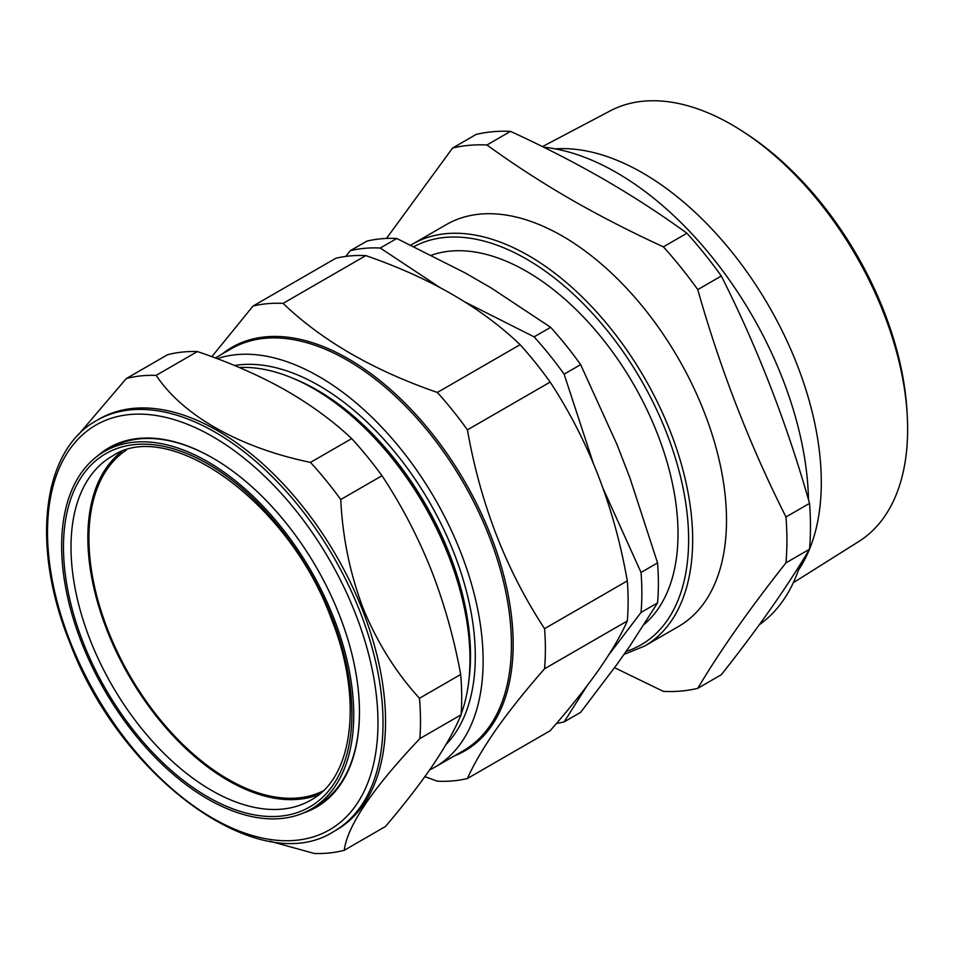 <?xml version="1.0" encoding="UTF-8"?>
<svg xmlns="http://www.w3.org/2000/svg" width="955" height="955" viewBox="0 0 955 955"><rect width="100%" height="100%" fill="white"/><g stroke="black" fill="none" stroke-linecap="round" stroke-linejoin="round"><path stroke-width="1.43" d="M743.467 131.897L746.977 134.201A242.988 140.29 60 0 1 907.011 411.39L907.25 415.58A248.682 143.572 -120 0 0 743.467 131.897A248.682 143.572 -120 0 0 731.793 124.711A248.682 143.572 -120 0 0 610.221 110.864L542.476 146.616M793.295 582.729L858.832 541.485A248.682 143.572 -120 0 0 907.25 415.58M644.601 646.069A232.065 133.987 60 0 0 680.175 460.107A232.065 133.987 60 0 0 528.569 255.606A232.065 133.987 60 0 0 412.536 244.11L446.367 224.58A232.065 133.987 60 0 1 562.4 236.076A232.065 133.987 60 0 1 714.006 440.577A232.065 133.987 60 0 1 678.432 626.54L644.601 646.069L623.949 654.414M614.566 667.688L663.379 691.396A299.452 172.891 -120 0 0 697.759 688.328C720.345 650.439 749.747 608.598 785.977 562.829A299.452 172.891 -120 0 0 785.977 516.977C749.747 445.137 720.345 369.346 697.759 289.616A299.452 172.891 -120 0 0 663.379 246.844C630.682 231.85 599.561 215.866 570.004 198.891C540.697 181.892 513.014 163.926 486.955 144.981L510.507 131.372C543.323 146.425 574.444 162.41 603.882 179.325C633.296 196.384 660.979 214.362 686.932 233.235A299.452 172.891 60 0 1 721.323 276.019C757.554 347.859 786.968 423.65 809.542 503.369A299.452 172.891 60 0 1 809.542 549.221C786.968 587.11 757.554 628.951 721.323 674.719L697.759 688.328M543.622 147.189A271.339 156.656 60 0 1 616.667 172.676A271.339 156.656 60 0 1 808.491 499.728M800.409 564.13A271.339 156.656 60 0 1 759.321 624.737M555.309 148.885A252.598 145.84 60 0 1 642.679 172.962A252.598 145.84 60 0 1 809.553 549.089M809.398 549.447A252.598 145.84 60 0 1 798.464 570.039M333.558 617.455A206.555 119.256 60 0 1 310.327 809.589A206.555 119.256 60 0 1 81.832 643.228A206.555 119.256 60 0 1 103.785 451.834A206.555 119.256 60 0 1 333.558 617.455M310.327 809.589L316.021 806.378A206.626 119.291 -120 0 0 359.462 711.785M319.185 794.357A198.401 114.552 60 0 1 107.247 630.909A198.401 114.552 60 0 1 121.404 451.787M126.203 450.175A196.897 113.681 -120 0 0 89.018 544.469A196.897 113.681 -120 0 0 175.04 736.496A196.897 113.681 -120 0 0 322.981 791.003M96.646 420.51L99.165 419.054A237.246 136.971 60 0 1 362.1 609.051A237.246 136.971 60 0 1 336.411 829.979L333.892 831.435A237.246 136.971 60 0 0 359.569 610.508A237.246 136.971 60 0 0 96.646 420.51C41.542 450.605 30.906 546.952 69.811 642.524C120.282 777.871 259.641 879.674 333.892 831.435M77.665 435.564L126.287 378.562A261.957 151.236 60 0 1 156.166 375.363C182.68 415.473 239.466 447.68 310.482 462.399A261.957 151.236 60 0 1 340.756 499.537C342.582 537.57 350.079 573.931 363.27 608.621C377.44 642.93 396.17 672.821 419.46 698.272A261.957 151.236 60 0 1 419.866 738.609C372.605 788.508 347.393 825.741 344.242 850.296A261.957 151.236 60 0 1 314.362 853.495L269.835 841.188M50.89 488.853L54.531 475.745M445.889 744.673A220.999 127.6 -120 0 0 454.365 734.419A220.999 127.6 -120 0 0 426.849 497.698A220.999 127.6 -120 0 0 234.5 365.49M467.425 778.504C473.787 764.119 483.409 747.693 496.278 729.238C509.397 710.699 525.489 690.537 544.565 668.763L627.304 620.989C620.881 635.469 611.272 651.883 598.451 670.243C585.236 688.913 569.132 709.064 550.176 730.73L467.425 778.504A261.849 151.177 60 0 1 437.354 781.19L424.88 776.642M217.215 358.686A232.065 133.987 60 0 1 426.312 484.627A232.065 133.987 60 0 1 461.134 742.859A232.065 133.987 60 0 1 435.062 767.044A232.065 133.987 60 0 1 429.666 769.873M97.601 455.953A207.486 119.793 60 0 1 212.75 458.018A207.486 119.793 60 0 1 338.953 613.898A207.486 119.793 60 0 1 359.462 712.132A207.486 119.793 60 0 1 303.666 812.884M644.315 624.248A214.218 123.672 -120 0 0 657.72 609.445A214.218 123.672 -120 0 0 625.059 370.277A214.218 123.672 -120 0 0 431.517 255.188M465.539 302.293L534.12 336.864L550.641 327.326L491.109 287.909L465.049 272.867L396.779 238.487A261.169 150.783 -120 0 0 366.792 241.161L350.27 250.699A261.169 150.783 60 0 1 380.257 248.025L396.779 238.487M534.12 336.864A261.169 150.783 60 0 1 564.119 374.169L593.198 462.9M591.706 459.033A238.141 137.484 -120 0 0 586.704 448.17M587.027 685.857L564.119 721.896L580.64 712.358L616.954 664.382L629.978 645.843L657.565 602.903A261.169 150.783 -120 0 0 657.565 562.913L629.978 478.049L616.954 444.457L580.64 364.631A261.169 150.783 -120 0 0 550.641 327.326M564.119 721.896A261.169 150.783 60 0 1 556.49 723.424M603.369 489.103L641.044 572.451A261.169 150.783 60 0 1 641.044 612.442L657.565 602.903M641.044 612.442L608.777 654.832M641.044 572.451L657.565 562.913M564.119 374.169L580.64 364.631M380.257 248.025L439.801 287.443M345.782 256.418L350.27 250.699M607.308 500.623A238.141 137.484 -120 0 0 604.73 492.625M213.049 458.197A206.626 119.291 -120 0 0 109.407 448.504L103.785 451.834M544.565 668.763A261.849 151.177 60 0 0 544.565 628.665L627.304 580.891A261.849 151.177 60 0 1 627.304 620.989M544.565 628.665C506.15 570.183 480.437 503.906 467.425 429.857L550.176 382.084C588.578 440.577 614.292 506.842 627.304 580.891M467.425 429.857A261.849 151.177 60 0 0 437.354 392.457L520.105 344.683A261.849 151.177 60 0 1 550.176 382.084M437.354 392.457C373.381 370.337 321.954 340.649 283.086 303.38L365.825 255.606C429.81 277.726 481.225 307.414 520.105 344.683M283.086 303.38A261.849 151.177 60 0 0 253.015 306.066L335.754 258.292A261.849 151.177 60 0 1 365.825 255.606M253.015 306.066L211.855 356.681M456.001 725.896A220.999 127.6 -120 0 0 458.543 720.548M461.134 714.137A220.999 127.6 -120 0 0 469.991 659.344A220.999 127.6 -120 0 0 313.729 388.685A220.999 127.6 -120 0 0 239.275 367.496M468.857 680.473A216.701 125.117 -120 0 0 294.856 379.111M469.991 659.344L469.991 655.834A216.701 125.117 -120 0 0 316.774 390.44L313.729 388.685M344.242 850.296L385.462 826.493C404.252 804.42 420.105 783.936 432.997 765.039C445.591 746.285 454.95 729.536 461.086 714.806L419.866 738.609M461.086 714.806A261.957 151.236 -120 0 0 460.68 674.469L419.46 698.272M460.68 674.469C454.007 637.976 444.135 602.987 431.051 569.49C417.574 535.982 401.207 504.729 381.988 475.733A261.957 151.236 -120 0 0 351.703 438.608C332.579 420.594 310.1 404.216 284.268 389.473C258.053 374.873 229.093 362.232 197.387 351.559A261.957 151.236 -120 0 0 167.507 354.759L126.287 378.562M197.387 351.559L156.166 375.363M351.703 438.608L310.482 462.399M381.988 475.733L340.756 499.537M785.977 562.829L809.542 549.221M785.977 516.977L809.542 503.369M697.759 289.616L721.323 276.019M663.379 246.844L686.932 233.235M486.955 144.981A299.452 172.891 -120 0 0 452.563 148.049L476.127 134.452A299.452 172.891 60 0 1 510.507 131.372M452.563 148.049L386.477 238.44M626.05 651.429A229.212 132.339 -120 0 0 679.853 474.026A229.212 132.339 -120 0 0 526.551 259.103A229.212 132.339 -120 0 0 414.016 246.593M311.366 799.824A198.604 114.672 60 0 1 90.415 640.566A198.604 114.672 60 0 1 112.762 455.822C169.596 417.49 288.673 502.342 330.788 617.396C363.509 697.854 353.481 777.119 311.366 799.824M331.982 617.622A203.964 117.763 60 0 1 280.854 816.107A203.964 117.763 60 0 1 83.407 643.061A203.964 117.763 60 0 1 134.536 444.588A203.964 117.763 60 0 1 331.982 617.622M354.878 612.191A233.677 134.918 -120 0 0 128.483 414.661A233.677 134.918 -120 0 0 70.61 642.667A233.677 134.918 -120 0 0 297.005 840.197A233.677 134.918 -120 0 0 354.878 612.191M435.062 767.044L463.366 750.702A232.065 133.987 -120 0 0 489.438 726.516A232.065 133.987 -120 0 0 447.227 457.075A232.065 133.987 -120 0 0 231.301 348.754L215.317 357.97M222.205 353.995A232.96 134.5 60 0 1 442.893 447.8A232.96 134.5 60 0 1 491.085 726.564A232.96 134.5 60 0 1 454.27 755.954M412.536 244.11L410.877 245.101"/></g></svg>
